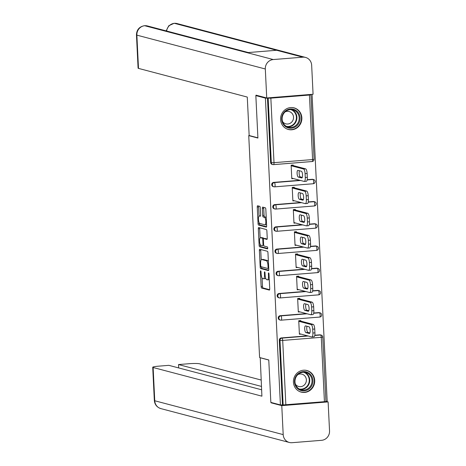 <?xml version="1.0" encoding="UTF-8"?>
<svg xmlns="http://www.w3.org/2000/svg" width="466" height="466" viewBox="0 0 466 466"><rect width="100%" height="100%" fill="white"/><g stroke="black" fill="none" stroke-linecap="round" stroke-linejoin="round"><path stroke-width="0.7" d="M260.669 270.787A0.984 0.297 -94.6 0 0 260.634 270.787A0.984 0.297 -94.6 0 0 260.412 271.69L261.141 286.543A1.41 0.419 -94.6 0 0 261.636 288.052L269.354 290.085A1.41 0.419 -94.6 0 0 269.4 290.091A1.41 0.419 -94.6 0 0 269.715 288.804L268.993 273.95A0.984 0.297 -94.6 0 0 268.643 272.89A0.984 0.297 -94.6 0 0 268.608 272.89A0.984 0.297 -94.6 0 0 268.393 273.787L268.486 275.709A4.503 1.346 -94.6 0 1 267.472 279.839A4.503 1.346 -94.6 0 1 267.333 279.821L266.686 279.652A4.503 1.346 -94.6 0 1 265.096 274.818L265.003 272.895A0.984 0.297 -94.6 0 0 264.653 271.841A0.984 0.297 -94.6 0 0 264.624 271.835A0.984 0.297 -94.6 0 0 264.403 272.738L264.496 274.66A4.503 1.346 -94.6 0 1 263.482 278.785A4.503 1.346 -94.6 0 1 263.342 278.773L262.702 278.604A4.503 1.346 -94.6 0 1 261.106 273.769L261.012 271.847A0.984 0.297 -94.6 0 0 260.669 270.787M280.59 119.529A11.178 10.607 104.8 0 0 288.372 129.484A11.178 10.607 104.8 0 0 301.852 117.816A11.178 10.607 104.8 0 0 294.069 107.862A11.178 10.607 104.8 0 0 280.59 119.529M293.434 382.172A11.178 10.607 104.8 0 0 301.217 392.127A11.178 10.607 104.8 0 0 314.701 380.466A11.178 10.607 104.8 0 0 306.913 370.511A11.178 10.607 104.8 0 0 293.434 382.172M260.278 207.859A1.41 0.419 -94.6 0 0 259.778 206.345L257.611 205.774A1.41 0.419 -94.6 0 0 257.57 205.774A1.41 0.419 -94.6 0 0 257.255 207.061L258.059 223.558A1.41 0.419 -94.6 0 0 258.554 225.072L266.278 227.105A1.41 0.419 -94.6 0 0 266.319 227.111A1.41 0.419 -94.6 0 0 266.634 225.818L265.83 209.321A1.41 0.419 -94.6 0 0 265.335 207.813L262.719 207.12A1.41 0.419 -94.6 0 0 262.673 207.12A1.41 0.419 -94.6 0 0 262.358 208.407L262.702 215.467A1.41 0.419 -94.6 0 0 263.197 216.975L264.496 217.319A3.763 1.124 -94.6 0 1 265.812 221.164A3.763 1.124 -94.6 0 1 264.979 224.81A3.763 1.124 -94.6 0 1 264.863 224.798L259.778 223.459A3.763 1.124 -94.6 0 1 258.461 219.614A3.763 1.124 -94.6 0 1 259.294 215.968A3.763 1.124 -94.6 0 1 259.416 215.979L260.261 216.201A1.41 0.419 -94.6 0 0 260.308 216.207A1.41 0.419 -94.6 0 0 260.622 214.919L260.278 207.859M280.416 404.919L270.845 402.397L268.771 359.956L259.597 357.533L248.739 135.623L257.914 138.041L255.84 95.6L265.41 98.122L280.416 404.919L283.159 404.942L280.002 340.419L279.303 340.232L282.46 404.756M259.743 249.258A1.41 0.419 -94.6 0 0 259.696 249.252A1.41 0.419 -94.6 0 0 259.381 250.539L260.185 267.041A1.41 0.419 -94.6 0 0 260.686 268.55L268.404 270.583A1.41 0.419 -94.6 0 0 268.445 270.589A1.41 0.419 -94.6 0 0 268.765 269.301L267.956 252.799A1.41 0.419 -94.6 0 0 267.461 251.29L259.743 249.258M259.125 245.297L258.315 228.8A1.41 0.419 -94.6 0 1 258.63 227.513A1.41 0.419 -94.6 0 1 258.677 227.519L266.395 229.552A1.41 0.419 -94.6 0 1 266.89 231.06L267.239 238.12A1.41 0.419 -94.6 0 1 266.925 239.413A1.41 0.419 -94.6 0 1 266.878 239.407L263.744 238.58A1.41 0.419 -94.6 0 0 263.704 238.58A1.41 0.419 -94.6 0 0 263.389 239.868L263.616 244.551A1.41 0.419 -94.6 0 0 264.111 246.06L267.373 246.922A0.984 0.297 -94.6 0 1 267.717 247.929A0.984 0.297 -94.6 0 1 267.501 248.879A0.984 0.297 -94.6 0 1 267.467 248.879L259.62 246.811A1.41 0.419 -94.6 0 1 259.125 245.297L260.488 245.192L260.471 244.889M249.357 135.577L248.739 135.623M324.435 401.843L321.278 337.32L322.769 337.046L325.926 401.564L283.159 404.942M325.915 401.261L327.173 401.156L312.057 94.33M255.84 95.6L257.273 95.483M265.41 98.122L270.851 98.145L309.43 95.047L310.921 94.767L310.123 94.522L312.168 94.359M301.036 334.122L299.399 334.256L298.741 320.725L300.786 320.561L300.815 321.126M270.851 98.145L274.008 162.669L271.305 162.663A2.149 2.039 104.8 0 0 272.802 164.574L272.103 164.393A2.149 2.039 -75.2 0 1 270.606 162.477L271.305 162.663L268.154 98.14M267.455 97.953L270.606 162.477M279.303 340.232A2.149 2.039 -75.2 0 1 281.243 337.932L307.478 335.823M314.812 335.229L319.822 334.827A2.149 2.039 -75.2 0 1 320.474 334.885L321.173 335.071A2.149 2.039 104.8 0 0 320.521 335.013L319.822 334.827M273.635 182.398L274.334 182.579A2.149 2.039 -75.2 0 0 272.394 184.88A2.149 2.039 104.8 0 0 273.892 186.796L273.192 186.61A2.149 2.039 -75.2 0 1 273.635 182.398L299.871 180.284M307.205 179.695L312.214 179.294A2.149 2.039 -75.2 0 1 312.867 179.352L313.566 179.532A2.149 2.039 104.8 0 0 312.913 179.474L312.214 179.294M274.724 204.615L275.423 204.801A2.149 2.039 -75.2 0 0 273.478 207.102A2.149 2.039 104.8 0 0 274.975 209.013L274.276 208.832A2.149 2.039 -75.2 0 1 274.724 204.615L300.96 202.506M308.294 201.912L313.298 201.51A2.149 2.039 -75.2 0 1 313.95 201.568L314.649 201.755A2.149 2.039 104.8 0 0 313.997 201.696L313.298 201.51M275.808 226.837L276.507 227.018A2.149 2.039 -75.2 0 0 274.567 229.319A2.149 2.039 104.8 0 0 276.064 231.235L275.365 231.049A2.149 2.039 -75.2 0 1 275.808 226.837L302.044 224.723M309.377 224.134L314.387 223.732A2.149 2.039 -75.2 0 1 315.039 223.791L315.738 223.971A2.149 2.039 104.8 0 0 315.086 223.913L314.387 223.732M276.897 249.054L277.596 249.24A2.149 2.039 -75.2 0 0 275.656 251.541A2.149 2.039 104.8 0 0 277.154 253.452L276.454 253.271A2.149 2.039 -75.2 0 1 276.897 249.054L303.133 246.945M310.467 246.351L315.476 245.949A2.149 2.039 -75.2 0 1 316.129 246.007L316.828 246.194A2.149 2.039 104.8 0 0 316.175 246.135L315.476 245.949M277.981 271.276L278.68 271.457A2.149 2.039 -75.2 0 0 276.74 273.758A2.149 2.039 104.8 0 0 278.237 275.674L277.538 275.488A2.149 2.039 -75.2 0 1 277.981 271.276L304.216 269.162M311.55 268.573L316.56 268.171A2.149 2.039 -75.2 0 1 317.212 268.23L317.911 268.41A2.149 2.039 104.8 0 0 317.259 268.352L316.56 268.171M279.07 293.493L279.769 293.679A2.149 2.039 -75.2 0 0 277.829 295.98A2.149 2.039 104.8 0 0 279.326 297.89L278.627 297.71A2.149 2.039 -75.2 0 1 279.07 293.493L305.306 291.384M312.639 290.79L317.649 290.388A2.149 2.039 -75.2 0 1 318.301 290.446L319 290.633A2.149 2.039 104.8 0 0 318.348 290.574L317.649 290.388M280.153 315.715L280.852 315.896A2.149 2.039 -75.2 0 0 278.913 318.196A2.149 2.039 104.8 0 0 280.41 320.113L279.711 319.926A2.149 2.039 -75.2 0 1 280.153 315.715L306.389 313.601M313.729 313.012L318.732 312.61A2.149 2.039 -75.2 0 1 319.385 312.669L320.084 312.849A2.149 2.039 104.8 0 0 319.431 312.791L318.732 312.61M299.725 298.91L299.696 298.339L297.652 298.502L298.316 312.034L299.947 311.905M298.636 276.688L298.613 276.122L296.568 276.286L297.226 289.817L298.863 289.683M297.553 254.471L297.524 253.9L295.479 254.063L296.143 267.595L297.774 267.467M296.463 232.249L296.44 231.684L294.39 231.847L295.054 245.378L296.691 245.244M295.38 210.032L295.351 209.461L293.306 209.624L293.97 223.156L295.601 223.028M294.291 187.81L294.262 187.245L292.217 187.408L292.881 200.939L294.518 200.805M293.207 165.593L293.178 165.022L291.134 165.185L291.792 178.717L293.429 178.589M264.705 278.662A4.503 1.346 -94.6 0 0 264.845 278.674A4.503 1.346 -94.6 0 0 265.562 277.783M268.696 279.716A4.503 1.346 -94.6 0 0 268.835 279.728A4.503 1.346 -94.6 0 0 269.261 279.443M262.09 278.021L262.504 286.433A1.41 0.419 -94.6 0 0 262.999 287.941L269.657 289.695M261.548 266.843L261.548 266.931A1.41 0.419 -94.6 0 0 262.049 268.439L268.701 270.193M260.803 249.537A1.41 0.419 -94.6 0 0 260.744 250.434L261.199 259.795M260.71 265.661A0.984 0.297 -94.6 0 0 261.059 266.715L267.834 268.503A0.984 0.297 -94.6 0 0 267.868 268.503A0.984 0.297 -94.6 0 0 268.09 267.601L267.991 265.573A4.503 1.346 -94.6 0 0 266.395 260.739L261.764 259.521A4.503 1.346 -94.6 0 0 261.624 259.504A4.503 1.346 -94.6 0 0 260.611 263.634L260.71 265.661M268.369 261.216A4.503 1.346 -94.6 0 0 267.758 260.628L266.395 260.739M261.624 259.504L262.987 259.399A4.503 1.346 -94.6 0 1 263.127 259.411L267.758 260.628M260.127 237.841L259.679 228.69L258.315 228.8M259.743 227.798A1.41 0.419 -94.6 0 0 259.679 228.69M267.175 239.017L265.113 238.47A1.41 0.419 -94.6 0 0 265.067 238.47A1.41 0.419 -94.6 0 0 265.02 238.481M267.7 248.471L260.983 246.7L259.62 246.811M260.5 237.724A3.763 1.124 -94.6 0 0 260.377 237.712A3.763 1.124 -94.6 0 0 259.545 241.359A3.763 1.124 -94.6 0 0 260.867 245.203L262.655 245.675A1.41 0.419 -94.6 0 0 262.702 245.681A1.41 0.419 -94.6 0 0 263.016 244.394L262.789 239.71A1.41 0.419 -94.6 0 0 262.288 238.196L260.5 237.724L261.863 237.619A3.763 1.124 -94.6 0 0 261.741 237.608A3.763 1.124 -94.6 0 0 261.63 237.637M263.966 238.557A1.41 0.419 -94.6 0 0 263.651 238.091L262.288 238.196M261.863 237.619L263.651 238.091M260.488 245.192A1.41 0.419 -94.6 0 0 260.983 246.7M266.226 224.688A3.763 1.124 -94.6 0 0 266.342 224.699A3.763 1.124 -94.6 0 0 266.575 224.595M266.232 217.494A3.763 1.124 -94.6 0 0 265.859 217.208L264.496 217.319M263.779 207.399A1.41 0.419 -94.6 0 0 263.721 208.296L264.065 215.356A1.41 0.419 -94.6 0 0 264.56 216.871L265.859 217.208M259.411 223.173L259.422 223.447A1.41 0.419 -94.6 0 0 259.923 224.962L266.575 226.715M258.677 206.059A1.41 0.419 -94.6 0 0 258.618 206.951L259.061 216.073M314.929 332.864L314.736 329.019L312.692 329.182L312.884 333.027L314.929 332.864A4.299 1.287 85.4 0 1 313.962 336.802L311.917 336.97A4.299 1.287 -94.6 0 0 312.884 333.027M312.692 329.182A4.299 1.287 -94.6 0 0 311.172 324.563L313.222 324.4L299.149 320.69M313.222 324.4A4.299 1.287 85.4 0 1 314.736 329.019M309.902 332.945L307.939 332.427A3.367 1.008 85.4 0 1 306.861 329.916A3.367 1.008 85.4 0 1 307.012 326.282M311.917 336.97A4.299 1.287 -94.6 0 1 311.783 336.953L299.376 333.685M311.172 324.563L298.77 321.295M305.894 332.59A3.367 1.008 85.4 0 1 304.717 329.147A3.367 1.008 85.4 0 1 305.463 325.885A3.367 1.008 85.4 0 1 305.568 325.897L308.975 326.794A3.367 1.008 85.4 0 1 310.158 330.237A3.367 1.008 85.4 0 1 309.412 333.499A3.367 1.008 85.4 0 1 309.302 333.493L305.894 332.59L307.939 332.427M313.839 310.641L313.653 306.797L311.608 306.96L311.795 310.81L313.839 310.641A4.299 1.287 85.4 0 1 312.872 314.585L310.828 314.748A4.299 1.287 -94.6 0 0 311.795 310.81M311.608 306.96A4.299 1.287 -94.6 0 0 310.088 302.347L312.133 302.178L298.065 298.473M312.133 302.178A4.299 1.287 85.4 0 1 313.653 306.797M308.818 310.723L306.855 310.21A3.367 1.008 85.4 0 1 305.772 307.7A3.367 1.008 85.4 0 1 305.929 304.059M310.828 314.748A4.299 1.287 -94.6 0 1 310.694 314.736L298.287 311.463M310.088 302.347L297.681 299.073M304.811 310.373A3.367 1.008 85.4 0 1 303.628 306.931A3.367 1.008 85.4 0 1 304.374 303.669A3.367 1.008 85.4 0 1 304.484 303.681L307.892 304.578A3.367 1.008 85.4 0 1 309.069 308.02A3.367 1.008 85.4 0 1 308.323 311.282A3.367 1.008 85.4 0 1 308.218 311.271L304.811 310.373L306.855 310.21M312.756 288.425L312.564 284.58L310.519 284.743L310.711 288.588L312.756 288.425A4.299 1.287 85.4 0 1 311.789 292.363L309.744 292.531A4.299 1.287 -94.6 0 0 310.711 288.588M310.519 284.743A4.299 1.287 -94.6 0 0 308.999 280.124L311.043 279.961L296.976 276.251M311.043 279.961A4.299 1.287 85.4 0 1 312.564 284.58M307.729 288.506L305.766 287.988A3.367 1.008 85.4 0 1 304.688 285.477A3.367 1.008 85.4 0 1 304.84 281.843M309.744 292.531A4.299 1.287 -94.6 0 1 309.605 292.514L297.197 289.246M308.999 280.124L296.592 276.856M303.721 288.151A3.367 1.008 85.4 0 1 302.545 284.709A3.367 1.008 85.4 0 1 303.29 281.447A3.367 1.008 85.4 0 1 303.395 281.458L306.803 282.355A3.367 1.008 85.4 0 1 307.985 285.798A3.367 1.008 85.4 0 1 307.24 289.06A3.367 1.008 85.4 0 1 307.129 289.054L303.721 288.151L305.766 287.988M311.667 266.202L311.48 262.358L309.436 262.521L309.622 266.371L311.667 266.202A4.299 1.287 85.4 0 1 310.7 270.146L308.655 270.309A4.299 1.287 -94.6 0 0 309.622 266.371M309.436 262.521A4.299 1.287 -94.6 0 0 307.915 257.908L309.96 257.739L295.887 254.034M309.96 257.739A4.299 1.287 85.4 0 1 311.48 262.358M306.64 266.284L304.682 265.771A3.367 1.008 85.4 0 1 303.599 263.261A3.367 1.008 85.4 0 1 303.756 259.62M308.655 270.309A4.299 1.287 -94.6 0 1 308.521 270.297L296.114 267.024M307.915 257.908L295.508 254.634M302.638 265.935A3.367 1.008 85.4 0 1 301.455 262.492A3.367 1.008 85.4 0 1 302.201 259.23A3.367 1.008 85.4 0 1 302.306 259.242L305.713 260.139A3.367 1.008 85.4 0 1 306.896 263.581A3.367 1.008 85.4 0 1 306.15 266.843A3.367 1.008 85.4 0 1 306.046 266.832L302.638 265.935L304.682 265.771M310.577 243.986L310.391 240.141L308.346 240.305L308.533 244.149L310.577 243.986A4.299 1.287 85.4 0 1 309.616 247.924L307.572 248.093A4.299 1.287 -94.6 0 0 308.533 244.149M308.346 240.305A4.299 1.287 -94.6 0 0 306.826 235.685L308.871 235.522L294.803 231.812M308.871 235.522A4.299 1.287 85.4 0 1 310.391 240.141M305.556 244.067L303.593 243.549A3.367 1.008 85.4 0 1 302.516 241.039A3.367 1.008 85.4 0 1 302.667 237.404M307.572 248.093A4.299 1.287 -94.6 0 1 307.432 248.075L295.025 244.807M306.826 235.685L294.419 232.418M301.549 243.712A3.367 1.008 85.4 0 1 300.366 240.27A3.367 1.008 85.4 0 1 301.118 237.008A3.367 1.008 85.4 0 1 301.222 237.019L304.63 237.916A3.367 1.008 85.4 0 1 305.812 241.359A3.367 1.008 85.4 0 1 305.061 244.621A3.367 1.008 85.4 0 1 304.956 244.615L301.549 243.712L303.593 243.549M309.494 221.764L309.308 217.919L307.263 218.082L307.449 221.933L309.494 221.764A4.299 1.287 85.4 0 1 308.527 225.707L306.482 225.87A4.299 1.287 -94.6 0 0 307.449 221.933M307.263 218.082A4.299 1.287 -94.6 0 0 305.743 213.469L307.787 213.3L293.714 209.595M307.787 213.3A4.299 1.287 85.4 0 1 309.308 217.919M304.467 221.845L302.51 221.333A3.367 1.008 85.4 0 1 301.426 218.822A3.367 1.008 85.4 0 1 301.584 215.181M306.482 225.87A4.299 1.287 -94.6 0 1 306.348 225.859L293.941 222.585M305.743 213.469L293.335 210.195M300.465 221.496A3.367 1.008 85.4 0 1 299.283 218.053A3.367 1.008 85.4 0 1 300.028 214.791A3.367 1.008 85.4 0 1 300.133 214.803L303.541 215.7A3.367 1.008 85.4 0 1 304.723 219.142A3.367 1.008 85.4 0 1 303.978 222.404A3.367 1.008 85.4 0 1 303.873 222.393L300.465 221.496L302.51 221.333M295.986 386.675A9.675 9.18 -75.2 0 1 298.706 373.272A9.675 9.18 -75.2 0 1 311.451 375.777A9.675 9.18 -75.2 0 1 308.725 389.18A9.675 9.18 -75.2 0 1 295.986 386.675M310.659 376.126A8.959 8.499 104.8 0 0 305.783 372.509A8.959 8.499 104.8 0 0 296.621 376.074A8.959 8.499 104.8 0 0 296.335 386.215A8.959 8.499 104.8 0 0 301.217 389.832A8.959 8.499 104.8 0 0 310.373 386.267A8.959 8.499 104.8 0 0 310.659 376.126M295.403 384.211A6.378 6.052 104.8 0 0 298.683 386.495A6.378 6.052 104.8 0 0 305.207 383.961A6.378 6.052 104.8 0 0 305.405 376.738A6.378 6.052 104.8 0 0 301.933 374.163A6.378 6.052 104.8 0 0 297.955 374.536M299.178 391.347A11.108 10.543 104.8 0 0 300.885 391.964A11.108 10.543 104.8 0 0 312.243 387.549A11.108 10.543 104.8 0 0 312.599 374.973A11.108 10.543 104.8 0 0 306.546 370.487A11.108 10.543 104.8 0 0 304.758 370.185M283.136 124.032A9.675 9.18 -75.2 0 1 285.862 110.623A9.675 9.18 -75.2 0 1 298.607 113.133A9.675 9.18 -75.2 0 1 295.881 126.536A9.675 9.18 -75.2 0 1 283.136 124.032M297.815 113.477A8.959 8.499 104.8 0 0 292.933 109.859A8.959 8.499 104.8 0 0 283.777 113.424A8.959 8.499 104.8 0 0 283.491 123.566A8.959 8.499 104.8 0 0 288.372 127.183A8.959 8.499 104.8 0 0 297.529 123.624A8.959 8.499 104.8 0 0 297.815 113.477M282.559 121.568A6.378 6.052 104.8 0 0 285.839 123.851A6.378 6.052 104.8 0 0 292.357 121.311A6.378 6.052 104.8 0 0 292.561 114.088A6.378 6.052 104.8 0 0 289.089 111.514A6.378 6.052 104.8 0 0 285.11 111.887M286.334 128.703A11.108 10.543 104.8 0 0 288.04 129.321A11.108 10.543 104.8 0 0 299.399 124.905A11.108 10.543 104.8 0 0 299.749 112.323A11.108 10.543 104.8 0 0 293.702 107.838A11.108 10.543 104.8 0 0 291.908 107.541M260.232 357.702L261.904 396.176L153.128 367.505L154.753 400.766L283.194 434.615L281.773 405.63L271.072 402.81L271.055 402.455M268.771 360.026L260.028 357.719M261.117 380.023L199.471 363.777A8.598 0.856 -2.8 0 0 188.672 363.742L178.519 364.563L261.426 386.413M283.194 434.615A8.813 8.365 104.8 0 0 289.328 442.461A8.813 8.365 104.8 0 0 292.001 442.7L321.587 440.318A8.813 8.365 104.8 0 0 329.538 430.887L328.122 401.902L281.773 405.63M261.595 389.786L168.838 365.338L158.685 366.16A8.598 0.856 -2.8 0 0 152.714 367.266A8.598 0.856 -2.8 0 0 153.128 367.505M178.682 367.936L178.519 364.563M272.092 402.729L271.072 402.81M328.122 401.902L325.915 401.319M257.908 137.831L249.159 135.524L247.277 97.068L138.495 68.397A8.598 0.856 177.2 0 1 138.087 68.158L136.462 34.903A8.598 0.856 177.2 0 0 136.87 35.142L138.495 68.397M302.848 57.178L276.635 50.27L247.05 52.646L273.262 59.555L302.848 57.178A8.813 8.365 104.8 0 1 305.521 57.411A8.813 8.365 104.8 0 1 311.661 65.263L313.076 94.249L266.727 97.977L256.026 95.157L256.044 95.582M273.262 59.555A8.813 8.365 104.8 0 0 265.311 68.991L266.727 97.977M247.05 52.646L144.553 25.682L147.431 25.95A8.813 8.365 104.8 0 0 144.827 25.706A8.813 8.365 104.8 0 0 136.87 35.142L265.311 68.991M166.601 31.001A8.813 8.365 104.8 0 1 174.406 23.323L177.08 23.562A8.813 8.365 104.8 0 0 174.406 23.323L276.635 50.27M308.405 199.547L308.218 195.703L306.174 195.866L306.36 199.71L308.405 199.547A4.299 1.287 85.4 0 1 307.443 203.485L305.393 203.654A4.299 1.287 -94.6 0 0 306.36 199.71M306.174 195.866A4.299 1.287 -94.6 0 0 304.653 191.246L306.698 191.083L292.631 187.373M306.698 191.083A4.299 1.287 85.4 0 1 308.218 195.703M303.383 199.629L301.42 199.11A3.367 1.008 85.4 0 1 300.343 196.6A3.367 1.008 85.4 0 1 300.494 192.965M305.393 203.654A4.299 1.287 -94.6 0 1 305.259 203.636L292.852 200.368M304.653 191.246L292.246 187.979M299.376 199.273A3.367 1.008 85.4 0 1 298.193 195.831A3.367 1.008 85.4 0 1 298.945 192.569A3.367 1.008 85.4 0 1 299.05 192.58L302.457 193.477A3.367 1.008 85.4 0 1 303.634 196.92A3.367 1.008 85.4 0 1 302.888 200.182A3.367 1.008 85.4 0 1 302.784 200.176L299.376 199.273L301.42 199.11M307.321 177.325L307.129 173.48L305.084 173.643L305.277 177.494L307.321 177.325A4.299 1.287 85.4 0 1 306.354 181.268L304.31 181.431A4.299 1.287 -94.6 0 0 305.277 177.494M305.084 173.643A4.299 1.287 -94.6 0 0 303.57 169.03L305.614 168.861L291.541 165.156M305.614 168.861A4.299 1.287 85.4 0 1 307.129 173.48M302.294 177.406L300.331 176.894A3.367 1.008 85.4 0 1 299.254 174.383A3.367 1.008 85.4 0 1 299.411 170.742M304.31 181.431A4.299 1.287 -94.6 0 1 304.176 181.42L291.768 178.146M303.57 169.03L291.163 165.756M298.287 177.057A3.367 1.008 85.4 0 1 297.11 173.614A3.367 1.008 85.4 0 1 297.856 170.352A3.367 1.008 85.4 0 1 297.96 170.364L301.368 171.261A3.367 1.008 85.4 0 1 302.55 174.703A3.367 1.008 85.4 0 1 301.805 177.965A3.367 1.008 85.4 0 1 301.694 177.954L298.287 177.057L300.331 176.894M260.995 271.643L260.412 271.69M268.975 273.74L268.393 273.787M264.985 272.692L264.403 272.738M314.766 335.473L320.521 335.013A2.149 0.641 -94.6 0 1 321.278 337.32L282.699 340.425L285.856 404.948M281.243 337.932L281.942 338.118A2.149 0.641 -94.6 0 1 282.699 340.425L280.002 340.419A2.149 2.039 -75.2 0 1 281.942 338.118L308.177 336.003M273.589 164.62L312.034 161.527A2.149 0.641 85.4 0 0 312.103 161.539A2.149 2.149 0 0 0 314.078 159.29L312.587 159.564A2.149 0.641 85.4 0 1 312.103 161.539L273.525 164.638A2.149 0.641 85.4 0 1 273.455 164.632A2.149 2.039 104.8 0 1 272.802 164.574A2.149 2.149 0 0 0 273.525 164.638A2.149 0.641 85.4 0 0 274.008 162.669L312.587 159.564L309.43 95.047M313.682 313.257L319.431 312.791A2.149 0.641 -94.6 0 1 320.194 315.103A2.149 0.641 85.4 0 1 319.711 317.072A2.149 0.641 85.4 0 1 319.641 317.066L281.196 320.159M307.088 313.787L280.852 315.896A2.149 0.641 -94.6 0 1 281.615 318.208A2.149 0.641 85.4 0 1 281.132 320.177A2.149 2.149 0 0 1 280.41 320.113A2.149 2.039 104.8 0 0 281.062 320.171A2.149 0.641 85.4 0 0 281.132 320.177L319.711 317.072A2.149 2.149 0 0 0 320.084 312.849M312.593 291.034L318.348 290.574A2.149 0.641 -94.6 0 1 319.105 292.881A2.149 0.641 85.4 0 1 318.622 294.856A2.149 0.641 85.4 0 1 318.558 294.844L280.113 297.937M319 290.633A2.149 2.149 0 0 1 318.622 294.856L280.043 297.955A2.149 0.641 85.4 0 1 279.979 297.949A2.149 2.039 104.8 0 1 279.326 297.89A2.149 2.149 0 0 0 280.043 297.955A2.149 0.641 85.4 0 0 280.526 295.986A2.149 0.641 -94.6 0 0 279.769 293.679L306.005 291.565M311.504 268.818L317.259 268.352A2.149 0.641 -94.6 0 1 318.022 270.664A2.149 0.641 85.4 0 1 317.538 272.633A2.149 0.641 85.4 0 1 317.468 272.627L279.023 275.721M317.911 268.41A2.149 2.149 0 0 1 317.538 272.633L278.959 275.738A2.149 0.641 85.4 0 1 278.889 275.732A2.149 2.039 104.8 0 1 278.237 275.674A2.149 2.149 0 0 0 278.959 275.738A2.149 0.641 85.4 0 0 279.443 273.769A2.149 0.641 -94.6 0 0 278.68 271.457L304.915 269.348M310.42 246.596L316.175 246.135A2.149 0.641 -94.6 0 1 316.932 248.442A2.149 0.641 85.4 0 1 316.449 250.417A2.149 0.641 85.4 0 1 316.379 250.405L277.94 253.498M316.828 246.194A2.149 2.149 0 0 1 316.449 250.417L277.87 253.516A2.149 0.641 85.4 0 1 277.806 253.51A2.149 2.039 104.8 0 1 277.154 253.452A2.149 2.149 0 0 0 277.87 253.516A2.149 0.641 85.4 0 0 278.353 251.547A2.149 0.641 -94.6 0 0 277.596 249.24L303.832 247.126M309.331 224.379L315.086 223.913A2.149 0.641 -94.6 0 1 315.843 226.226A2.149 0.641 85.4 0 1 315.365 228.194A2.149 0.641 85.4 0 1 315.296 228.189L276.851 231.282M315.738 223.971A2.149 2.149 0 0 1 315.365 228.194L276.787 231.299A2.149 0.641 85.4 0 1 276.717 231.293A2.149 2.039 104.8 0 1 276.064 231.235A2.149 2.149 0 0 0 276.787 231.299A2.149 0.641 85.4 0 0 277.27 229.33A2.149 0.641 -94.6 0 0 276.507 227.018L302.743 224.909M308.247 202.157L313.997 201.696A2.149 0.641 -94.6 0 1 314.76 204.003A2.149 0.641 85.4 0 1 314.276 205.978A2.149 0.641 85.4 0 1 314.206 205.966L275.761 209.059M314.649 201.755A2.149 2.149 0 0 1 314.276 205.978L275.697 209.077A2.149 0.641 85.4 0 1 275.627 209.071A2.149 2.039 104.8 0 1 274.975 209.013A2.149 2.149 0 0 0 275.697 209.077A2.149 0.641 85.4 0 0 276.181 207.108A2.149 0.641 -94.6 0 0 275.423 204.801L301.659 202.687M307.158 179.94L312.913 179.474A2.149 0.641 -94.6 0 1 313.67 181.787A2.149 0.641 85.4 0 1 313.187 183.755A2.149 0.641 85.4 0 1 313.123 183.75L274.678 186.843M313.566 179.532A2.149 2.149 0 0 1 313.187 183.755L274.614 186.86A2.149 0.641 85.4 0 1 274.544 186.854A2.149 2.039 104.8 0 1 273.892 186.796A2.149 2.149 0 0 0 274.614 186.86A2.149 0.641 85.4 0 0 275.091 184.891A2.149 0.641 -94.6 0 0 274.334 182.579L300.57 180.47M265.084 274.614L264.496 274.66M269.074 275.662L268.486 275.709M262.999 287.941L261.636 288.052M262.504 286.433L261.141 286.543M262.049 268.439L260.686 268.55M261.548 266.931L260.185 267.041M260.744 250.434L259.381 250.539M268.678 267.554L268.09 267.601M268.579 265.527L267.991 265.573M263.127 259.411L261.764 259.521M265.113 238.47L263.744 238.58M263.605 244.347L263.016 244.394M263.383 239.664L262.789 239.71M260.541 215.892L259.416 215.979M264.56 216.871L263.197 216.975M264.065 215.356L262.702 215.467M263.721 208.296L262.358 208.407M259.923 224.962L258.554 225.072M259.422 223.447L258.059 223.558M258.618 206.951L257.255 207.061M304.618 372.293A8.959 8.499 -75.2 0 1 308.381 375.526A8.959 8.499 -75.2 0 1 308.434 385.149A8.959 8.499 -75.2 0 1 300.098 389.448M299.172 388.976A8.662 8.219 104.8 0 0 307.77 385.277A8.662 8.219 104.8 0 0 307.933 375.631A8.662 8.219 104.8 0 0 303.582 372.241M291.774 109.644A8.959 8.499 -75.2 0 1 295.537 112.877A8.959 8.499 -75.2 0 1 295.584 122.5A8.959 8.499 -75.2 0 1 287.254 126.804M286.328 126.333A8.662 8.219 104.8 0 0 294.926 122.628A8.662 8.219 104.8 0 0 295.089 112.988A8.662 8.219 104.8 0 0 290.737 109.597M152.714 367.266L154.339 400.527A8.598 0.856 177.2 0 0 154.753 400.766A8.813 8.365 104.8 0 0 160.887 408.612L289.328 442.461M314.078 159.29L310.921 94.767M322.769 337.046A2.149 2.149 0 0 0 321.173 335.071M264.845 278.674L263.482 278.785M268.835 279.728L267.472 279.839M265.067 238.47L263.704 238.58M261.741 237.608L260.377 237.712M260.546 215.869L259.294 215.968M266.342 224.699L264.979 224.81M300.885 391.964L300.075 391.755M306.546 370.487L305.737 370.272M288.04 129.321L287.231 129.105M293.702 107.838L292.893 107.629M154.339 400.527C154.753 404.622 156.937 407.319 160.887 408.612M305.521 57.411L177.08 23.562M248.343 52.542L147.431 25.95M144.553 25.682C139.363 26.609 136.666 29.684 136.462 34.903M174.127 23.3L168.809 25.723L166.181 30.89"/></g></svg>
